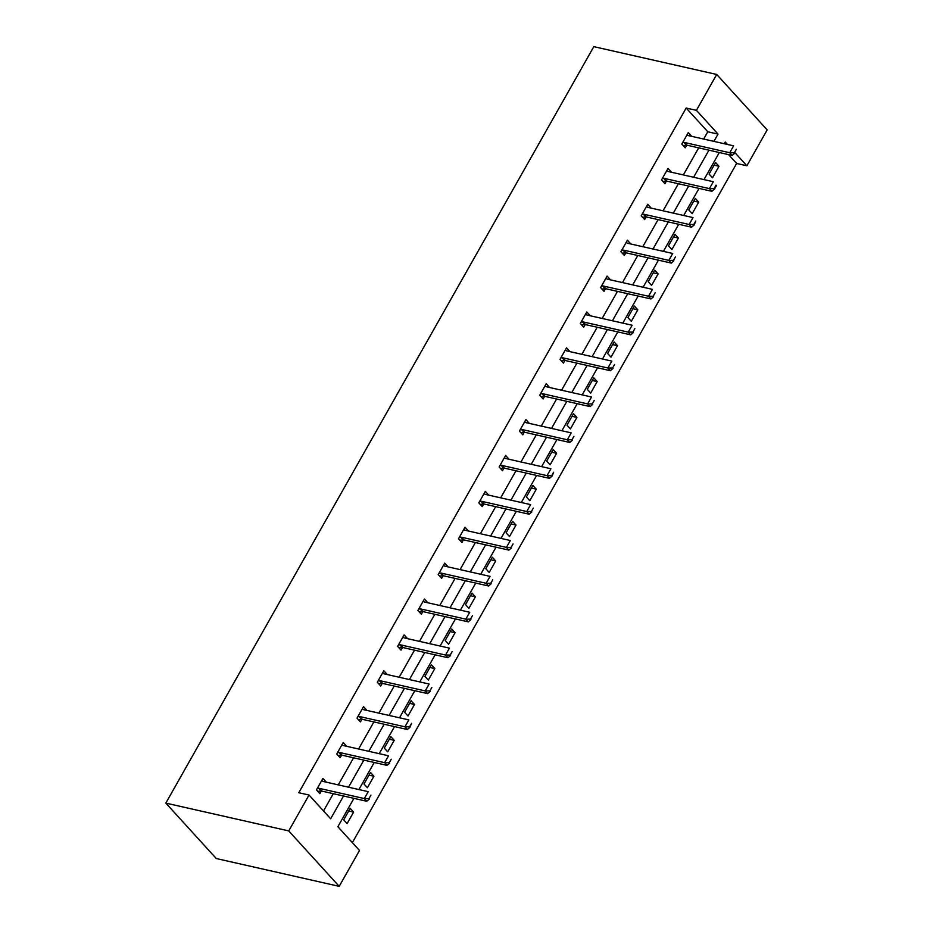 <?xml version="1.0" encoding="UTF-8"?>
<svg xmlns="http://www.w3.org/2000/svg" width="933" height="933" viewBox="0 0 933 933"><rect width="100%" height="100%" fill="white"/><g stroke="black" fill="none" stroke-linecap="round" stroke-linejoin="round"><path stroke-width="1.4" d="M353.934 798.345L337.874 826.72L359.497 850.476L339.192 886.35L216.281 858.535L165.829 803.103L593.808 46.65L716.719 74.465L696.415 110.339L686.175 108.03L298.793 792.723L309.033 795.033L330.655 818.789L343.542 796.001M716.719 74.465L767.171 129.897L746.878 165.782L735.029 152.767M352.371 842.639L736.627 163.462L746.878 165.782M343.146 745.467L346.621 746.295L343.227 742.516L336.72 754.016L340.125 757.759L341.618 755.135M383.743 673.719L387.23 674.501L383.825 670.757L377.317 682.256L380.734 686L382.215 683.376M424.34 601.96L427.839 602.741L424.422 598.998L417.914 610.497L421.331 614.252L422.812 611.616M464.937 530.201L468.436 530.994L465.019 527.238L458.523 538.738L461.928 542.493L463.409 539.857M505.534 458.441L509.033 459.234L505.628 455.479L499.12 466.99L502.525 470.733L504.018 468.098M546.143 386.682L549.63 387.475L546.225 383.731L539.717 395.23L543.123 398.974L544.615 396.338M586.74 314.922L590.227 315.716L586.822 311.972L580.314 323.471L583.72 327.215L585.213 324.579M627.338 243.163L630.813 243.991L627.419 240.213L620.911 251.712L624.317 255.455L625.81 252.831M667.935 171.404L671.433 172.197L668.016 168.453L661.509 179.952L664.926 183.696L666.407 181.072M323.529 810.952L333.303 793.68M338.282 784.886L353.595 757.806M358.575 749.001L373.9 721.92M378.88 713.127L394.192 686.047M399.172 677.241L414.497 650.161M419.477 641.368L434.801 614.287M439.77 605.482L455.094 578.402M460.074 569.608L475.398 542.528M480.378 533.723L495.691 506.642M500.671 497.849L515.996 470.768M520.976 461.963L536.288 434.883M541.268 426.089L556.593 399.009M561.573 390.216L576.897 363.135M581.865 354.33L597.19 327.25M602.17 318.456L617.494 291.376M622.474 282.571L637.787 255.49M642.767 246.697L658.092 219.617M663.071 210.811L678.384 183.731M683.364 174.938L698.689 147.857M703.669 139.052L707.785 131.775L686.175 108.03M688.239 135.53L691.726 136.323L688.321 132.568L681.813 144.067L685.219 147.822L686.711 145.186M647.63 207.289L651.129 208.071L647.724 204.327L641.216 215.826L644.621 219.582L646.114 216.946M607.033 279.049L610.509 279.865L607.115 276.086L600.619 287.586L604.024 291.329L605.505 288.705M566.436 350.808L569.935 351.589L566.518 347.846L560.01 359.345L563.427 363.089L564.908 360.465M525.839 422.556L529.326 423.349L525.92 419.605L519.413 431.104L522.83 434.848L524.311 432.224M485.242 494.315L488.717 495.143L485.323 491.364L478.816 502.864L482.221 506.607L483.714 503.983M444.644 566.074L448.132 566.867L444.726 563.124L438.218 574.623L441.624 578.367L443.117 575.743M404.047 637.834L407.534 638.627L404.129 634.883L397.621 646.382L401.027 650.126L402.52 647.502M363.438 709.593L366.937 710.386L363.532 706.643L357.024 718.142L360.43 721.885L361.922 719.25M322.841 781.353L326.34 782.146L322.923 778.402L316.427 789.901L319.832 793.645L321.314 791.009M309.033 795.033L288.74 830.918L165.829 803.103M288.74 830.918L339.192 886.35M727.448 144.44L725.256 142.026L724.3 143.729M719.32 152.522L703.995 179.602M699.027 188.408L683.702 215.488M678.723 224.282L663.398 251.362M658.418 260.167L643.105 287.247M638.125 296.041L622.801 323.121M617.821 331.915L602.508 358.995M597.528 367.8L582.204 394.881M577.224 403.674L561.899 430.754M556.931 439.56L541.606 466.64M536.627 475.433L521.302 502.514M516.322 511.319L501.009 538.399M496.029 547.193L480.705 574.273M475.725 583.078L460.412 610.159M455.432 618.952L440.108 646.033M435.128 654.838L419.803 681.918M414.835 690.712L399.511 717.792M394.531 726.585L379.206 753.666M374.226 762.471L358.913 789.551M713.908 141.373L718.025 134.095L696.415 110.339M348.522 787.195L363.847 760.115M368.815 751.322L384.139 724.241M389.119 715.436L404.444 688.356M409.412 679.562L424.737 652.482M429.716 643.688L445.041 616.596M450.021 607.803L465.334 580.723M470.314 571.929L485.638 544.849M490.618 536.043L505.943 508.963M510.911 500.17L526.235 473.089M531.215 464.284L546.54 437.204M551.52 428.41L566.832 401.33M571.812 392.525L587.137 365.444M592.117 356.651L607.43 329.571M612.41 320.765L627.734 293.685M632.714 284.892L648.038 257.811M653.007 249.018L668.331 221.926M673.311 213.132L688.636 186.052M693.616 177.258L708.928 150.178M736.627 163.462L728.591 154.621M343.694 819.862L350.202 808.363L353.607 812.107L347.111 823.606L343.694 819.862M363.998 783.977L370.506 772.477L373.911 776.233L367.404 787.732L363.998 783.977M384.291 748.103L390.799 736.604L394.216 740.347L387.708 751.846L384.291 748.103M404.595 712.229L411.103 700.718L414.509 704.473L408.001 715.973L404.595 712.229M424.9 676.343L431.396 664.844L434.813 668.588L428.305 680.087L424.9 676.343M445.193 640.47L451.7 628.97L455.106 632.714L448.598 644.213L445.193 640.47M465.497 604.584L472.005 593.085L475.41 596.828L468.902 608.328L465.497 604.584M485.79 568.71L492.297 557.211L495.703 560.955L489.207 572.454L485.79 568.71M506.094 532.825L512.602 521.325L516.007 525.069L509.5 536.568L506.094 532.825M526.387 496.951L532.895 485.452L536.312 489.195L529.804 500.694L526.387 496.951M546.691 461.065L553.199 449.566L556.604 453.31L550.097 464.821L546.691 461.065M566.996 425.191L573.492 413.692L576.909 417.436L570.401 428.935L566.996 425.191M587.289 389.306L593.796 377.807L597.202 381.562L590.694 393.061L587.289 389.306M607.593 353.432L614.101 341.933L617.506 345.676L610.998 357.176L607.593 353.432M627.886 317.558L634.393 306.047L637.799 309.803L631.303 321.302L627.886 317.558M648.19 281.673L654.698 270.173L658.103 273.917L651.596 285.416L648.19 281.673M668.483 245.799L674.991 234.3L678.408 238.043L671.9 249.543L668.483 245.799M688.787 209.913L695.295 198.414L698.7 202.158L692.193 213.657L688.787 209.913M709.092 174.039L715.588 162.54L719.005 166.284L712.497 177.783L709.092 174.039M707.785 131.775L718.025 134.095M714.107 165.176L719.005 166.284M693.802 201.05L698.7 202.158M673.498 236.935L678.408 238.043M653.205 272.809L658.103 273.917M632.901 308.695L637.799 309.803M612.608 344.569L617.506 345.676M592.303 380.442L597.202 381.562M572.011 416.328L576.909 417.436M551.706 452.202L556.604 453.31M531.402 488.087L536.312 489.195M511.109 523.961L516.007 525.069M490.805 559.847L495.703 560.955M470.512 595.721L475.41 596.828M450.207 631.606L455.106 632.714M429.903 667.48L434.813 668.588M409.61 703.365L414.509 704.473M389.306 739.239L394.216 740.347M369.013 775.113L373.911 776.233M348.709 810.999L353.607 812.107M734.388 152.732L736.335 149.292L734.388 152.732L729.723 152.732L732.172 155.438L687.108 145.233A2.787 1.913 -42.3 0 0 686.431 145.198L683.166 145.56M687.096 134.725L687.994 135.39A2.787 1.913 -42.3 0 0 688.554 135.635L733.63 145.84L729.723 152.732L684.659 142.539A2.787 1.913 -42.3 0 0 683.971 142.504L682.618 142.656M732.172 155.438L734.796 153.187M714.083 188.618L714.491 189.061L716.451 185.62L716.031 185.166L714.083 188.618L709.418 188.618L711.879 191.312L666.815 181.119A2.787 1.913 -42.3 0 0 666.127 181.084L662.862 181.434M666.803 170.611L667.701 171.264A2.787 1.913 -42.3 0 0 668.261 171.52L713.325 181.713L709.418 188.618L664.354 178.413A2.787 1.913 -42.3 0 0 663.678 178.39L662.313 178.53M711.879 191.312L714.491 189.061M693.779 224.491L694.199 224.946L695.738 221.051L693.779 224.491L689.125 224.491L691.575 227.197L646.511 216.992A2.787 1.913 -42.3 0 0 645.834 216.957L642.569 217.319M646.499 206.485L647.397 207.149A2.787 1.913 -42.3 0 0 647.957 207.394L693.021 217.599L689.125 224.491L644.062 214.298A2.787 1.913 -42.3 0 0 643.373 214.263L642.021 214.415M691.575 227.197L694.199 224.946M673.486 260.377L675.434 256.925L673.486 260.377L668.821 260.377L671.282 263.071L626.206 252.866A2.787 1.913 -42.3 0 0 625.53 252.843L622.264 253.193M626.195 242.37L627.104 243.023A2.787 1.913 -42.3 0 0 627.664 243.28L672.728 253.473L668.821 260.377L623.757 250.172A2.787 1.913 -42.3 0 0 623.081 250.137L621.716 250.289M671.282 263.071L673.894 260.82M653.182 296.251L655.141 292.799L653.182 296.251L648.528 296.251L650.977 298.945L605.914 288.752A2.787 1.913 -42.3 0 0 605.225 288.717L601.96 289.078M605.902 278.244L606.8 278.909A2.787 1.913 -42.3 0 0 607.36 279.154L652.424 289.358L648.528 296.251L603.453 286.058A2.787 1.913 -42.3 0 0 602.776 286.023L601.412 286.174M650.977 298.945L653.59 296.706M632.889 332.136L634.837 328.684L632.889 332.136L628.224 332.136L630.685 334.83L585.609 324.626A2.787 1.913 -42.3 0 0 584.933 324.602L581.667 324.952M585.597 314.129L586.507 314.783A2.787 1.913 -42.3 0 0 587.067 315.039L632.131 325.232L628.224 332.136L583.16 321.932A2.787 1.913 -42.3 0 0 582.472 321.897L581.119 322.048M630.685 334.83L633.297 332.58M612.584 368.01L614.544 364.558L612.584 368.01L607.919 368.01L610.38 370.704L565.316 360.511A2.787 1.913 -42.3 0 0 564.628 360.476L561.363 360.838M565.305 350.003L566.203 350.668A2.787 1.913 -42.3 0 0 566.763 350.913L611.826 361.106L607.919 368.01L562.856 357.817A2.787 1.913 -42.3 0 0 562.179 357.782L560.815 357.922M610.38 370.704L612.993 368.465M592.292 403.896L594.239 400.444L592.292 403.896L587.627 403.896L590.076 406.59L545.012 396.385A2.787 1.913 -42.3 0 0 544.336 396.362L541.07 396.712M545 385.889L545.898 386.542A2.787 1.913 -42.3 0 0 546.458 386.787L591.534 396.991L587.627 403.896L542.563 393.691A2.787 1.913 -42.3 0 0 541.875 393.656L540.522 393.808M590.076 406.59L592.7 404.339M571.987 439.77L573.935 436.317L571.987 439.77L567.322 439.77L569.783 442.464L524.719 432.271A2.787 1.913 -42.3 0 0 524.031 432.236L520.766 432.585M524.696 421.763L525.606 422.427A2.787 1.913 -42.3 0 0 526.165 422.672L571.229 432.865L567.322 439.77L522.258 429.577A2.787 1.913 -42.3 0 0 521.582 429.542L520.217 429.681M569.783 442.464L572.395 440.224M551.683 475.655L552.103 476.098L553.642 472.203L551.683 475.655L547.03 475.643L549.479 478.349L504.415 468.144A2.787 1.913 -42.3 0 0 503.738 468.109L500.473 468.471M504.403 457.636L505.301 458.301A2.787 1.913 -42.3 0 0 505.861 458.546L550.925 468.751L547.03 475.643L501.966 465.45A2.787 1.913 -42.3 0 0 501.278 465.415L499.925 465.567M549.479 478.349L552.103 476.098M531.39 511.529L533.338 508.077L531.39 511.529L526.725 511.529L529.186 514.223L484.11 504.03A2.787 1.913 -42.3 0 0 483.434 503.995L480.168 504.345M484.099 493.522L485.008 494.175A2.787 1.913 -42.3 0 0 485.568 494.432L530.632 504.625L526.725 511.529L481.661 501.324A2.787 1.913 -42.3 0 0 480.973 501.301L479.62 501.441M529.186 514.223L531.798 511.984M511.086 547.403L513.045 543.962L511.086 547.403L506.432 547.403L508.882 550.108L463.818 539.904A2.787 1.913 -42.3 0 0 463.13 539.869L459.864 540.23M463.806 529.396L464.704 530.061A2.787 1.913 -42.3 0 0 465.264 530.306L510.328 540.51L506.432 547.403L461.357 537.21A2.787 1.913 -42.3 0 0 460.68 537.175L459.316 537.326M508.882 550.108L511.494 547.858M490.793 583.288L492.741 579.836L490.793 583.288L486.128 583.288L488.589 585.982L443.513 575.789A2.787 1.913 -42.3 0 0 442.837 575.754L439.571 576.104M443.502 565.281L444.411 565.934A2.787 1.913 -42.3 0 0 444.971 566.191L490.035 576.384L486.128 583.288L441.064 573.084A2.787 1.913 -42.3 0 0 440.376 573.06L439.023 573.2M488.589 585.982L491.201 583.731M470.489 619.162L472.448 615.722L470.489 619.162L465.824 619.162L468.284 621.856L423.22 611.663A2.787 1.913 -42.3 0 0 422.532 611.628L419.267 611.99M423.209 601.155L424.107 601.82A2.787 1.913 -42.3 0 0 424.667 602.065L469.731 612.27L465.824 619.162L420.76 608.969A2.787 1.913 -42.3 0 0 420.083 608.934L418.719 609.086M468.284 621.856L470.897 619.617M450.196 655.048L452.143 651.596L450.196 655.048L445.531 655.048L447.98 657.742L402.916 647.537A2.787 1.913 -42.3 0 0 402.24 647.514L398.974 647.864M402.904 637.041L403.802 637.694A2.787 1.913 -42.3 0 0 404.362 637.95L449.438 648.143L445.531 655.048L400.467 644.843A2.787 1.913 -42.3 0 0 399.779 644.808L398.426 644.96M447.98 657.742L450.604 655.491M429.891 690.921L431.839 687.469L429.891 690.921L425.226 690.921L427.687 693.616L382.623 683.423A2.787 1.913 -42.3 0 0 381.935 683.388L378.67 683.749M382.6 672.915L383.51 673.579A2.787 1.913 -42.3 0 0 384.069 673.824L429.133 684.029L425.226 690.921L380.163 680.728A2.787 1.913 -42.3 0 0 379.486 680.693L378.122 680.845M427.687 693.616L430.3 691.376M409.587 726.807L410.007 727.25L411.546 723.355L409.587 726.807L404.934 726.807L407.383 729.501L362.319 719.296A2.787 1.913 -42.3 0 0 361.642 719.273L358.377 719.623M362.307 708.8L363.205 709.453A2.787 1.913 -42.3 0 0 363.765 709.71L408.829 719.903L404.934 726.807L359.87 716.602A2.787 1.913 -42.3 0 0 359.182 716.567L357.829 716.719M407.383 729.501L410.007 727.25M389.294 762.681L391.242 759.229L389.294 762.681L384.629 762.681L387.09 765.375L342.014 755.182A2.787 1.913 -42.3 0 0 341.338 755.147L338.073 755.497M342.003 744.674L342.912 745.339A2.787 1.913 -42.3 0 0 343.472 745.584L388.536 755.777L384.629 762.681L339.565 752.488A2.787 1.913 -42.3 0 0 338.877 752.453L337.524 752.593M387.09 765.375L389.702 763.136M368.99 798.566L370.949 795.114L368.99 798.566L364.337 798.566L366.786 801.26L321.722 791.056A2.787 1.913 -42.3 0 0 321.034 791.021L317.768 791.382M321.71 780.559L322.608 781.213A2.787 1.913 -42.3 0 0 323.168 781.457L368.232 791.662L364.337 798.566L319.261 788.362A2.787 1.913 -42.3 0 0 318.585 788.327L317.22 788.478M366.786 801.26L369.398 799.01M683.971 142.504L686.431 145.198M684.659 142.539L687.108 145.233M663.678 178.39L666.127 181.084M664.354 178.413L666.815 181.119M643.373 214.263L645.834 216.957M644.062 214.298L646.511 216.992M623.081 250.137L625.53 252.843M623.757 250.172L626.206 252.866M602.776 286.023L605.225 288.717M603.453 286.058L605.914 288.752M582.472 321.897L584.933 324.602M583.16 321.932L585.609 324.626M562.179 357.782L564.628 360.476M562.856 357.817L565.316 360.511M541.875 393.656L544.336 396.362M542.563 393.691L545.012 396.385M521.582 429.542L524.031 432.236M522.258 429.577L524.719 432.271M501.278 465.415L503.738 468.109M501.966 465.45L504.415 468.144M480.973 501.301L483.434 503.995M481.661 501.324L484.11 504.03M460.68 537.175L463.13 539.869M461.357 537.21L463.818 539.904M440.376 573.06L442.837 575.754M441.064 573.084L443.513 575.789M420.083 608.934L422.532 611.628M420.76 608.969L423.22 611.663M399.779 644.808L402.24 647.514M400.467 644.843L402.916 647.537M379.486 680.693L381.935 683.388M380.163 680.728L382.623 683.423M359.182 716.567L361.642 719.273M359.87 716.602L362.319 719.296M338.877 752.453L341.338 755.147M339.565 752.488L342.014 755.182M318.585 788.327L321.034 791.021M319.261 788.362L321.722 791.056"/></g></svg>
